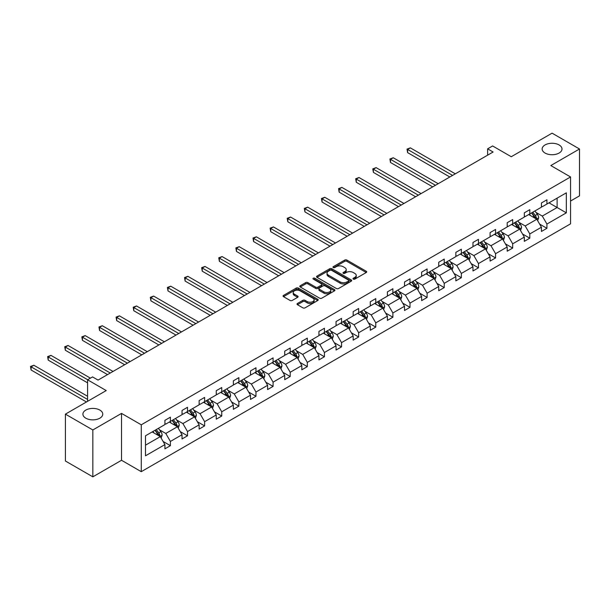 <?xml version="1.0" encoding="UTF-8"?>
<svg xmlns="http://www.w3.org/2000/svg" width="610" height="610" viewBox="0 0 610 610"><rect width="100%" height="100%" fill="white"/><g stroke="black" fill="none" stroke-linecap="round" stroke-linejoin="round"><path stroke-width="0.91" d="M99.857 410.08A9.928 5.734 0 0 0 89.037 408.837A9.928 5.734 0 0 0 82.907 414.137A9.928 5.734 0 0 0 85.812 418.185A9.928 5.734 0 0 0 96.639 419.428A9.928 5.734 0 0 0 102.762 414.137A9.928 5.734 0 0 0 99.857 410.08M559.096 144.944A9.928 5.734 0 0 0 548.276 143.701A9.928 5.734 0 0 0 542.145 148.993A9.928 5.734 0 0 0 545.05 153.049A9.928 5.734 0 0 0 555.87 154.292A9.928 5.734 0 0 0 562.001 148.993A9.928 5.734 0 0 0 559.096 144.944M353.312 279.113A1.067 0.618 0 0 0 354.822 279.113L366.259 272.51A1.525 0.877 0 0 0 366.709 271.885A1.525 0.877 0 0 0 366.259 271.259L346.876 260.073A1.525 0.877 0 0 0 344.726 260.073L333.281 266.677A1.067 0.618 0 0 0 332.969 267.111A1.067 0.618 0 0 0 333.281 267.546A1.067 0.618 0 0 0 334.791 267.546L336.27 266.692A4.872 2.814 0 0 1 343.163 266.692L344.78 267.63A4.872 2.814 0 0 1 346.205 269.612A4.872 2.814 0 0 1 344.78 271.602L343.3 272.457A1.067 0.618 0 0 0 342.988 272.899A1.067 0.618 0 0 0 343.3 273.333A1.067 0.618 0 0 0 344.802 273.333L346.289 272.472A4.872 2.814 0 0 1 353.182 272.472L354.791 273.41A4.872 2.814 0 0 1 356.225 275.4A4.872 2.814 0 0 1 354.791 277.39L353.312 278.244A1.067 0.618 0 0 0 352.999 278.678A1.067 0.618 0 0 0 353.312 279.113L353.312 278.244M570.556 201.025L579.5 195.863L579.5 148.993L552.073 133.163L511.264 156.724L492.613 145.958L487.619 148.84L487.619 155.169M92.834 476.837L121.527 460.275L121.527 413.405L92.834 429.966L92.834 476.837L65.407 461.007L65.407 414.137L106.224 390.568L87.573 379.801L87.573 401.342M92.834 429.966L65.407 414.137M297.451 303.467A1.525 0.877 0 0 0 297.009 304.093A1.525 0.877 0 0 0 297.451 304.71L302.888 307.852A1.525 0.877 0 0 0 305.046 307.852L317.749 300.517A1.525 0.877 0 0 0 318.199 299.891A1.525 0.877 0 0 0 317.749 299.274L298.366 288.08A1.525 0.877 0 0 0 296.216 288.08L283.505 295.415A1.525 0.877 0 0 0 283.063 296.041A1.525 0.877 0 0 0 283.505 296.658L290.078 300.455A1.525 0.877 0 0 0 292.228 300.455L297.665 297.314A1.525 0.877 0 0 0 298.115 296.689A1.525 0.877 0 0 0 297.665 296.071L294.409 294.188A4.072 2.349 0 0 1 293.219 292.525A4.072 2.349 0 0 1 295.728 290.352A4.072 2.349 0 0 1 300.173 290.863L312.93 298.229A4.072 2.349 0 0 1 314.127 299.891A4.072 2.349 0 0 1 311.611 302.064A4.072 2.349 0 0 1 307.173 301.553L305.046 300.326A1.525 0.877 0 0 0 302.888 300.326L297.451 303.467L297.451 304.71M87.573 379.801L92.56 376.919L98.05 380.091L493.109 152.004L487.619 148.84M121.527 413.405L141.268 424.804L570.556 176.961L570.556 223.832L141.268 471.675L141.268 424.804M579.5 148.993L550.815 165.562L570.556 176.961M336.377 288.515A1.525 0.877 0 0 0 338.535 288.515L351.238 281.179A1.525 0.877 0 0 0 351.688 280.554A1.525 0.877 0 0 0 351.238 279.937L331.855 268.743A1.525 0.877 0 0 0 329.705 268.743L316.994 276.078A1.525 0.877 0 0 0 316.552 276.704A1.525 0.877 0 0 0 316.994 277.321L336.377 288.515M313.708 279.342A1.067 0.618 0 0 1 314.79 279.494L314.79 278.229L334.493 289.605A1.525 0.877 0 0 1 334.943 290.223A1.525 0.877 0 0 1 334.493 290.848L321.79 298.183A1.525 0.877 0 0 1 319.632 298.183L300.25 286.99L300.25 285.747A1.525 0.877 0 0 0 299.807 286.372A1.525 0.877 0 0 0 300.25 286.99M300.25 285.747L305.686 282.613A1.525 0.877 0 0 1 307.844 282.613L315.705 287.15A1.525 0.877 0 0 0 317.856 287.15L321.462 285.068A1.525 0.877 0 0 0 321.912 284.443A1.525 0.877 0 0 0 321.462 283.825L313.281 279.098A1.067 0.618 0 0 1 312.968 278.663A1.067 0.618 0 0 1 313.624 278.091A1.067 0.618 0 0 1 314.79 278.229M145.493 435.792L164.913 424.583L164.913 420.343L170.396 417.171L170.396 421.418L182.032 414.701L182.032 410.461L187.514 407.289L187.514 411.536L199.142 404.819L199.142 400.579L204.625 397.415L204.625 401.654L216.26 394.945L216.26 390.697L221.743 387.533L221.743 391.772L233.371 385.062L233.371 380.815L238.861 377.651L238.861 381.89L250.489 375.18L250.489 370.933L255.971 367.769L255.971 372.016L267.599 365.298L267.599 361.051L273.089 357.887L273.089 362.134L284.717 355.416L284.717 351.177L290.2 348.005L290.2 352.252L301.828 345.534L301.828 341.295L307.318 338.123L307.318 342.37L318.946 335.652L318.946 331.413L324.428 328.249L324.428 332.488L336.057 325.778L336.057 321.531L341.547 318.367L341.547 322.606L353.175 315.896L353.175 311.649L358.657 308.485L358.657 312.724L370.285 306.014L370.285 301.767L375.775 298.603L375.775 302.85L387.403 296.132L387.403 291.885L392.886 288.721L392.886 292.968L404.514 286.25L404.514 282.011L410.004 278.839L410.004 283.086L421.632 276.368L421.632 272.129L427.114 268.957L427.114 273.204L438.742 266.486L438.742 262.247L444.233 259.082L444.233 263.322L455.861 256.612L455.861 252.365L461.343 249.2L461.343 253.44L472.971 246.73L472.971 242.483L478.461 239.318L478.461 243.558L490.089 236.848L490.089 232.601L495.572 229.436L495.572 233.683L507.2 226.966L507.2 222.719L512.69 219.554L512.69 223.801L524.318 217.084L524.318 212.844L529.8 209.672L529.8 213.919L541.428 207.202L541.428 202.962L546.918 199.79L546.918 204.037L566.332 192.829L566.332 212.844L546.918 224.053L546.918 228.3L541.428 231.464L541.428 227.217L529.8 233.935L529.8 238.174L524.318 241.346L524.318 237.099L512.69 243.817L512.69 248.056L507.2 251.228L507.2 246.981L495.572 253.699L495.572 257.938L490.089 261.103L490.089 256.863L478.461 263.573L478.461 267.82L472.971 270.985L472.971 266.745L461.343 273.455L461.343 277.702L455.861 280.867L455.861 276.627L444.233 283.337L444.233 287.584L438.742 290.749L438.742 286.502L427.114 293.219L427.114 297.466L421.632 300.631L421.632 296.384L410.004 303.101L410.004 307.341L404.514 310.513L404.514 306.266L392.886 312.983L392.886 317.223L387.403 320.395L387.403 316.148L375.775 322.865L375.775 327.105L370.285 330.269L370.285 326.03L358.657 332.74L358.657 336.987L353.175 340.151L353.175 335.912L341.547 342.622L341.547 346.869L336.057 350.033L336.057 345.794L324.428 352.504L324.428 356.751L318.946 359.915L318.946 355.668L307.318 362.386L307.318 366.633L301.828 369.797L301.828 365.55L290.2 372.268L290.2 376.507L284.717 379.679L284.717 375.432L273.089 382.15L273.089 386.389L267.599 389.561L267.599 385.314L255.971 392.032L255.971 396.271L250.489 399.436L250.489 395.196L238.861 401.906L238.861 406.153L233.371 409.318L233.371 405.078L221.743 411.788L221.743 416.035L216.26 419.2L216.26 414.96L204.625 421.67L204.625 425.917L199.142 429.082L199.142 424.834L187.514 431.552L187.514 435.799L182.032 438.964L182.032 434.716L170.396 441.434L170.396 445.674L164.913 448.846L164.913 444.599L145.493 455.807L145.493 435.792M169.305 422.051L177.418 426.741L165.79 433.451L159.439 429.783M165.79 433.451L170.396 441.434M177.418 426.741L182.032 434.716M164.913 423.569L165.79 424.08L170.396 421.418M186.416 412.169L194.537 416.859L182.908 423.569L176.557 419.909M182.908 423.569L187.514 431.552M194.537 416.859L199.142 424.834M182.032 413.687L182.908 414.198L187.514 411.536M203.534 402.287L211.647 406.977L200.019 413.687L193.667 410.027M200.019 413.687L204.625 421.67M211.647 406.977L216.26 414.96M199.142 403.812L200.019 404.316L204.625 401.654M220.645 392.405L228.765 397.095L217.137 403.812L210.785 400.145M217.137 403.812L221.743 411.788M228.765 397.095L233.371 405.078M216.26 393.93L217.137 394.434L221.743 391.772M237.763 382.531L245.876 387.213L234.248 393.93L227.896 390.263M234.248 393.93L238.861 401.906M245.876 387.213L250.489 395.196M233.371 384.048L234.248 384.552L238.861 381.89M254.873 372.649L262.994 377.331L251.366 384.048L245.014 380.381M251.366 384.048L255.971 392.032M262.994 377.331L267.599 385.314M250.489 374.166L251.366 374.67L255.971 372.016M271.991 362.767L280.104 367.456L268.476 374.166L262.125 370.499M268.476 374.166L273.089 382.15M280.104 367.456L284.717 375.432M267.599 364.284L268.476 364.795L273.089 362.134M289.102 352.885L297.222 357.574L285.594 364.284L279.243 360.617M285.594 364.284L290.2 372.268M297.222 357.574L301.828 365.55M284.717 354.402L285.594 354.913L290.2 352.252M306.22 343.003L314.333 347.692L302.705 354.402L296.361 350.742M302.705 354.402L307.318 362.386M314.333 347.692L318.946 355.668M301.828 344.52L302.705 345.031L307.318 342.37M323.33 333.121L331.451 337.81L319.823 344.52L313.471 340.86M319.823 344.52L324.428 352.504M331.451 337.81L336.057 345.794M318.946 334.646L319.823 335.149L324.428 332.488M340.449 323.239L348.562 327.928L336.933 334.646L330.589 330.978M336.933 334.646L341.547 342.622M348.562 327.928L353.175 335.912M336.057 324.764L336.933 325.267L341.547 322.606M357.559 313.357L365.68 318.046L354.052 324.764L347.7 321.096M354.052 324.764L358.657 332.74M365.68 318.046L370.285 326.03M353.175 314.882L354.052 315.385L358.657 312.724M374.677 303.483L382.79 308.164L371.162 314.882L364.818 311.214M371.162 314.882L375.775 322.865M382.79 308.164L387.403 316.148M370.285 305L371.162 305.503L375.775 302.85M391.788 293.601L399.908 298.282L388.28 305L381.929 301.332M388.28 305L392.886 312.983M399.908 298.282L404.514 306.266M387.403 295.118L388.28 295.629L392.886 292.968M408.906 283.719L417.019 288.408L405.391 295.118L399.047 291.45M405.391 295.118L410.004 303.101M417.019 288.408L421.632 296.384M404.514 285.236L405.391 285.747L410.004 283.086M426.016 273.837L434.137 278.526L422.509 285.236L416.157 281.568M422.509 285.236L427.114 293.219M434.137 278.526L438.742 286.502M421.632 275.354L422.509 275.865L427.114 273.204M443.134 263.955L451.255 268.644L439.619 275.354L433.275 271.694M439.619 275.354L444.233 283.337M451.255 268.644L455.861 276.627M438.742 265.48L439.619 265.983L444.233 263.322M460.245 254.073L468.366 258.762L456.737 265.48L450.386 261.812M456.737 265.48L461.343 273.455M468.366 258.762L472.971 266.745M455.861 255.598L456.737 256.101L461.343 253.44M477.363 244.191L485.484 248.88L473.848 255.598L467.504 251.93M473.848 255.598L478.461 263.573M485.484 248.88L490.089 256.863M472.971 245.716L473.848 246.219L478.461 243.558M494.474 234.316L502.594 238.998L490.966 245.716L484.614 242.048M490.966 245.716L495.572 253.699M502.594 238.998L507.2 246.981M490.089 235.834L490.966 236.337L495.572 233.683M511.592 224.434L519.712 229.116L508.077 235.834L501.733 232.166M508.077 235.834L512.69 243.817M519.712 229.116L524.318 237.099M507.2 225.952L508.077 226.462L512.69 223.801M528.702 214.552L536.823 219.242L525.195 225.952L518.843 222.284M525.195 225.952L529.8 233.935M536.823 219.242L541.428 227.217M524.318 216.07L525.195 216.581L529.8 213.919M549 202.833L557.121 207.522L542.305 216.07L535.961 212.402M542.305 216.07L546.918 224.053M566.332 212.844L557.121 207.522L557.121 198.143L566.332 192.829M121.527 460.275L141.268 471.675M541.428 206.188L542.305 206.698L546.918 204.037M145.493 445.17L160.308 436.623L152.187 431.933M160.308 436.623L164.913 444.599M539.621 224.083L546.918 228.3M522.503 233.965L529.8 238.174M505.393 243.847L512.69 248.056M488.274 253.729L495.572 257.938M471.164 263.611L478.461 267.82M454.046 273.486L461.343 277.702M436.935 283.368L444.233 287.584M419.817 293.25L427.114 297.466M402.707 303.132L410.004 307.341M385.589 313.014L392.886 317.223M368.478 322.896L375.775 327.105M351.36 332.778L358.657 336.987M334.25 342.652L341.547 346.869M317.131 352.534L324.428 356.751M300.021 362.416L307.318 366.633M282.903 372.298L290.2 376.507M265.792 382.18L273.089 386.389M248.674 392.062L255.971 396.271M231.564 401.944L238.861 406.153M214.445 411.819L221.743 416.035M197.335 421.701L204.625 425.917M180.217 431.583L187.514 435.799M163.106 441.465L170.396 445.674M353.739 279.266L354.791 278.656A4.872 2.814 0 0 0 356.225 276.665L356.225 275.4M346.205 269.612L346.205 270.886A4.872 2.814 0 0 1 344.78 272.868L343.727 273.478M366.244 272.517L346.876 261.339A1.525 0.877 0 0 0 344.726 261.339L333.708 267.698M351.223 281.195L331.855 270.009A1.525 0.877 0 0 0 329.705 270.009L317.017 277.337L316.994 276.078M348.546 280.996A1.067 0.618 0 0 0 348.859 280.554A1.067 0.618 0 0 0 348.546 280.12L331.535 270.299A1.067 0.618 0 0 0 330.025 270.299L328.462 271.198A4.872 2.814 0 0 0 327.036 273.188A4.872 2.814 0 0 0 328.462 275.179L340.098 281.896A4.872 2.814 0 0 0 346.983 281.896L348.546 280.996L348.546 282.262A1.067 0.618 0 0 0 348.859 281.828L348.859 280.554M327.036 273.188L327.036 274.454A4.872 2.814 0 0 0 328.462 276.444L328.462 275.179M348.546 282.262L346.983 283.162A4.872 2.814 0 0 1 340.098 283.162L328.462 276.444M300.272 287.005L305.686 283.879L305.686 282.613M321.912 284.443L321.912 285.709A1.525 0.877 0 0 1 321.462 286.334L317.856 288.416A1.525 0.877 0 0 1 315.705 288.416L307.844 283.879A1.525 0.877 0 0 0 305.686 283.879M314.79 279.494L334.478 290.856M323.864 291.854A4.072 2.349 0 0 0 328.302 292.365A4.072 2.349 0 0 0 330.818 290.192A4.072 2.349 0 0 0 329.621 288.53L325.13 285.938A1.525 0.877 0 0 0 322.972 285.938L319.365 288.019A1.525 0.877 0 0 0 318.916 288.637A1.525 0.877 0 0 0 319.365 289.262L323.864 291.854L323.864 293.128A4.072 2.349 0 0 0 328.302 293.631A4.072 2.349 0 0 0 330.818 291.458L330.818 290.192M318.916 288.637L318.916 289.91A1.525 0.877 0 0 0 319.365 290.528L319.365 289.262M323.864 293.128L319.365 290.528M314.127 299.891L314.127 301.157A4.072 2.349 0 0 1 311.611 303.33A4.072 2.349 0 0 1 307.173 302.827L305.046 301.592A1.525 0.877 0 0 0 302.888 301.592L297.474 304.725M293.219 292.525L293.219 293.791A4.072 2.349 0 0 0 294.409 295.454L294.409 294.188M297.649 297.322L294.409 295.454M317.726 300.524L298.366 289.346A1.525 0.877 0 0 0 296.216 289.346L283.528 296.673M537.654 220.683L538.668 217.77A4.11 2.371 -120 0 0 537.357 214.27L534.894 210.984M530.471 215.574L529.404 214.148M455.312 173.827L410.362 147.872L407.617 149.458L407.617 152.622L449.822 176.992M536.213 218.891L536.449 217.945A4.11 2.371 -120 0 0 535.267 215.475L532.804 212.181M531.775 212.776L534.49 216.398A2.097 1.212 60 0 1 534.871 217.03L536.449 217.945M531.493 212.943L533.956 216.23A4.11 2.371 60 0 1 534.978 218.174M407.617 152.622L407.015 149.107L452.567 175.405M407.015 149.107L410.362 147.872M520.543 230.565L521.55 227.652A4.11 2.371 -120 0 0 520.238 224.152L517.776 220.858M513.361 225.456L512.293 224.03M438.193 183.701L393.252 157.754L390.507 159.34L390.507 162.504L432.711 186.874M519.102 228.773L519.331 227.827A4.11 2.371 -120 0 0 518.157 225.349L515.694 222.063M514.665 222.658L517.371 226.279A2.097 1.212 60 0 1 517.753 226.912L519.331 227.827M514.375 222.825L516.838 226.112A4.11 2.371 60 0 1 517.867 228.056M390.507 162.504L389.904 158.989L435.456 185.287M389.904 158.989L393.252 157.754M503.425 240.447L504.439 237.534A4.11 2.371 -120 0 0 503.128 234.026L500.665 230.74M496.243 235.338L495.175 233.912M421.083 193.583L376.134 167.636L373.389 169.222L373.389 172.386L415.593 196.756M501.984 238.647L502.221 237.709A4.11 2.371 -120 0 0 501.039 235.231L498.576 231.945M497.546 232.54L500.261 236.162A2.097 1.212 60 0 1 500.642 236.794L502.221 237.709M497.264 232.707L499.727 235.994A4.11 2.371 60 0 1 500.749 237.938M373.389 172.386L372.786 168.871L418.338 195.169M372.786 168.871L376.134 167.636M486.315 250.329L487.321 247.408A4.11 2.371 -120 0 0 486.01 243.908L483.547 240.622M479.132 245.212L478.065 243.787M403.965 203.465L359.023 177.518L356.278 179.104L356.278 182.268L398.483 206.637M484.874 248.529L485.103 247.584A4.11 2.371 -120 0 0 483.928 245.113L481.465 241.827M480.436 242.422L483.143 246.036A2.097 1.212 60 0 1 483.524 246.676L485.103 247.584M480.146 242.589L482.609 245.876A4.11 2.371 60 0 1 483.631 247.812M356.278 182.268L355.676 178.753L401.228 205.052M355.676 178.753L359.023 177.518M469.197 260.203L470.211 257.29A4.11 2.371 -120 0 0 468.899 253.79L466.436 250.504M462.014 255.094L460.946 253.668M386.854 213.347L341.905 187.4L339.16 188.978L339.16 192.15L381.364 216.512M467.756 258.411L467.992 257.466A4.11 2.371 -120 0 0 466.81 254.995L464.347 251.709M463.318 252.304L466.032 255.918A2.097 1.212 60 0 1 466.414 256.558L467.992 257.466M463.036 252.464L465.499 255.758A4.11 2.371 60 0 1 466.52 257.694M339.16 192.15L338.558 188.635L384.109 214.933M338.558 188.635L341.905 187.4M452.086 270.085L453.093 267.172A4.11 2.371 -120 0 0 451.781 263.673L449.318 260.386M444.904 264.976L443.836 263.55M369.736 223.229L324.794 197.282L322.049 198.86L322.049 202.032L364.254 226.394M450.645 268.293L450.874 267.348A4.11 2.371 -120 0 0 449.7 264.877L447.237 261.591M446.207 262.186L448.914 265.8A2.097 1.212 60 0 1 449.296 266.44L450.874 267.348M445.918 262.346L448.38 265.64A4.11 2.371 60 0 1 449.402 267.577M322.049 202.032L321.447 198.517L366.999 224.815M321.447 198.517L324.794 197.282M434.968 279.967L435.982 277.054A4.11 2.371 -120 0 0 434.671 273.554L432.208 270.268M427.785 274.858L426.718 273.433M352.626 233.112L307.676 207.164L304.931 208.742L304.931 211.914L347.136 236.276M433.527 278.175L433.763 277.23A4.11 2.371 -120 0 0 432.582 274.759L430.119 271.465M429.089 272.06L431.804 275.682A2.097 1.212 60 0 1 432.185 276.315L433.763 277.23M428.807 272.228L431.27 275.514A4.11 2.371 60 0 1 432.292 277.458M304.931 211.914L304.329 208.399L349.881 234.69M304.329 208.399L307.676 207.164M417.858 289.849L418.864 286.936A4.11 2.371 -120 0 0 417.553 283.437L415.09 280.15M410.675 284.74L409.607 283.315M335.508 242.993L290.566 217.038L287.821 218.624L287.821 221.788L330.025 246.158M416.416 288.057L416.645 287.112A4.11 2.371 -120 0 0 415.471 284.641L413.008 281.347M411.979 281.942L414.686 285.564A2.097 1.212 60 0 1 415.067 286.197L416.645 287.112M411.689 282.11L414.152 285.396A4.11 2.371 60 0 1 415.174 287.34M287.821 221.788L287.219 218.273L332.77 244.572M287.219 218.273L290.566 217.038M400.739 299.731L401.754 296.818A4.11 2.371 -120 0 0 400.442 293.318L397.979 290.024M393.557 294.622L392.489 293.196M318.397 252.875L273.448 226.92L270.703 228.506L270.703 231.67L312.907 256.04M399.298 297.939L399.535 296.994A4.11 2.371 -120 0 0 398.353 294.516L395.89 291.229M394.861 291.824L397.575 295.446A2.097 1.212 60 0 1 397.956 296.079L399.535 296.994M394.578 291.992L397.041 295.278A4.11 2.371 60 0 1 398.063 297.222M270.703 231.67L270.1 228.155L315.652 254.454M270.1 228.155L273.448 226.92M383.629 309.613L384.635 306.7A4.11 2.371 -120 0 0 383.324 303.193L380.861 299.906M376.446 304.504L375.379 303.079M301.279 262.75L256.337 236.802L253.592 238.388L253.592 241.552L295.797 265.922M382.188 307.814L382.417 306.876A4.11 2.371 -120 0 0 381.242 304.398L378.779 301.111M377.75 301.706L380.457 305.328A2.097 1.212 60 0 1 380.838 305.961L382.417 306.876M377.46 301.874L379.923 305.16A4.11 2.371 60 0 1 380.945 307.104M253.592 241.552L252.99 238.037L298.534 264.336M252.99 238.037L256.337 236.802M366.511 319.495L367.525 316.575A4.11 2.371 -120 0 0 366.213 313.075L363.751 309.788M359.328 314.379L358.261 312.953M284.168 272.632L239.219 246.684L236.474 248.27L236.474 251.434L278.678 275.804M365.07 317.696L365.306 316.75A4.11 2.371 -120 0 0 364.124 314.28L361.661 310.993M360.632 311.588L363.346 315.202A2.097 1.212 60 0 1 363.72 315.843L365.306 316.75M360.342 311.756L362.813 315.042A4.11 2.371 60 0 1 363.834 316.979M236.474 251.434L235.872 247.919L281.423 274.218M235.872 247.919L239.219 246.684M349.4 329.369L350.407 326.457A4.11 2.371 -120 0 0 349.095 322.957L346.632 319.671M342.218 324.261L341.15 322.835M267.05 282.514L222.101 256.566L219.364 258.144L219.364 261.316L261.568 285.678M347.959 327.578L348.188 326.632A4.11 2.371 -120 0 0 347.014 324.162L344.551 320.875M343.521 321.47L346.228 325.084A2.097 1.212 60 0 1 346.61 325.725L348.188 326.632M343.232 321.63L345.695 324.924A4.11 2.371 60 0 1 346.716 326.861M219.364 261.316L218.761 257.801L264.305 284.1M218.761 257.801L222.101 256.566M332.282 339.251L333.296 336.339A4.11 2.371 -120 0 0 331.985 332.839L329.514 329.552M325.099 334.143L324.032 332.717M249.94 292.396L204.99 266.448L202.245 268.026L202.245 271.198L244.45 295.56M330.841 337.46L331.07 336.514A4.11 2.371 -120 0 0 329.896 334.044L327.433 330.757M326.403 331.352L329.118 334.966A2.097 1.212 60 0 1 329.491 335.607L331.07 336.514M326.114 331.512L328.577 334.806A4.11 2.371 60 0 1 329.606 336.743M202.245 271.198L201.643 267.683L247.195 293.982M201.643 267.683L204.99 266.448M315.172 349.133L316.178 346.221A4.11 2.371 -120 0 0 314.867 342.721L312.404 339.435M307.989 344.025L306.921 342.599M232.822 302.278L187.872 276.33L185.135 277.908L185.135 281.08L227.339 305.442M313.731 347.342L313.959 346.396A4.11 2.371 -120 0 0 312.785 343.926L310.322 340.639M309.293 341.226L312 344.848A2.097 1.212 60 0 1 312.381 345.481L313.959 346.396M309.003 341.394L311.466 344.68A4.11 2.371 60 0 1 312.488 346.625M185.135 281.08L184.533 277.565L230.077 303.856M184.533 277.565L187.872 276.33M298.054 359.015L299.068 356.103A4.11 2.371 -120 0 0 297.749 352.603L295.286 349.316M290.871 353.907L289.803 352.481M215.711 312.16L170.762 286.204L168.017 287.79L168.017 290.955L210.221 315.324M296.612 357.224L296.841 356.278A4.11 2.371 -120 0 0 295.667 353.808L293.204 350.514M292.175 351.108L294.889 354.73A2.097 1.212 60 0 1 295.263 355.363L296.841 356.278M291.885 351.276L294.348 354.562A4.11 2.371 60 0 1 295.377 356.507M168.017 290.955L167.415 287.44L212.966 313.738M167.415 287.44L170.762 286.204M280.943 368.897L281.95 365.985A4.11 2.371 -120 0 0 280.638 362.485L278.175 359.191M273.76 363.789L272.693 362.363M198.593 322.042L153.644 296.086L150.906 297.672L150.906 300.837L193.111 325.206M279.502 367.106L279.731 366.16A4.11 2.371 -120 0 0 278.556 363.682L276.094 360.396M275.057 360.99L277.771 364.612A2.097 1.212 60 0 1 278.152 365.245L279.731 366.16M274.774 361.158L277.237 364.444A4.11 2.371 60 0 1 278.259 366.389M150.906 300.837L150.304 297.322L195.848 323.62M150.304 297.322L153.644 296.086M263.825 378.779L264.839 375.867A4.11 2.371 -120 0 0 263.52 372.359L261.057 369.073M256.642 373.671L255.575 372.245M181.483 331.916L136.533 305.968L133.788 307.554L133.788 310.719L175.993 335.088M262.384 376.98L262.613 376.042A4.11 2.371 -120 0 0 261.438 373.564L258.975 370.278M257.946 370.872L260.653 374.494A2.097 1.212 60 0 1 261.034 375.127L262.613 376.042M257.656 371.04L260.119 374.327A4.11 2.371 60 0 1 261.149 376.271M133.788 310.719L133.186 307.204L178.738 333.502M133.186 307.204L136.533 305.968M246.714 388.661L247.721 385.741A4.11 2.371 -120 0 0 246.41 382.241L243.947 378.955M239.532 383.545L238.464 382.119M164.364 341.798L119.415 315.85L116.678 317.436L116.678 320.601L158.882 344.97M245.273 386.862L245.502 385.916A4.11 2.371 -120 0 0 244.328 383.446L241.865 380.16M240.828 380.754L243.542 384.369A2.097 1.212 60 0 1 243.924 385.009L245.502 385.916M240.546 380.922L243.009 384.208A4.11 2.371 60 0 1 244.03 386.145M116.678 320.601L116.075 317.086L161.619 343.384M116.075 317.086L119.415 315.85M229.596 398.536L230.603 395.623A4.11 2.371 -120 0 0 229.291 392.123L226.828 388.837M222.414 393.427L221.346 392.001M147.254 351.68L102.305 325.732L99.56 327.318L99.56 330.483L141.764 354.845M228.155 396.744L228.384 395.798A4.11 2.371 -120 0 0 227.21 393.328L224.747 390.042M223.717 390.636L226.424 394.251A2.097 1.212 60 0 1 226.806 394.891L228.384 395.798M223.428 390.796L225.891 394.091A4.11 2.371 60 0 1 226.92 396.027M99.56 330.483L98.957 326.968L144.509 353.266M98.957 326.968L102.305 325.732M212.486 408.418L213.492 405.505A4.11 2.371 -120 0 0 212.181 402.005L209.718 398.719M205.303 403.309L204.228 401.883M130.136 361.562L85.186 335.614L82.449 337.193L82.449 340.365L124.653 364.727M211.045 406.626L211.273 405.68A4.11 2.371 -120 0 0 210.099 403.21L207.636 399.924M206.599 400.518L209.314 404.133A2.097 1.212 60 0 1 209.695 404.773L211.273 405.68M206.317 400.678L208.78 403.972A4.11 2.371 60 0 1 209.802 405.909M82.449 340.365L81.847 336.85L127.391 363.148M81.847 336.85L85.186 335.614M195.368 418.3L196.374 415.387A4.11 2.371 -120 0 0 195.063 411.887L192.6 408.601M188.185 413.191L187.118 411.765M113.025 371.444L68.076 345.496L65.331 347.075L65.331 350.247L107.535 374.609M193.927 416.508L194.155 415.562A4.11 2.371 -120 0 0 192.981 413.092L190.518 409.806M189.489 410.4L192.196 414.015A2.097 1.212 60 0 1 192.577 414.655L194.155 415.562M189.199 410.56L191.662 413.847A4.11 2.371 60 0 1 192.691 415.791M65.331 350.247L64.729 346.732L110.28 373.023M64.729 346.732L68.076 345.496M178.257 428.182L179.264 425.269A4.11 2.371 -120 0 0 177.952 421.769L175.489 418.483M171.075 423.073L169.999 421.647M90.425 378.154L50.958 355.371L48.221 356.957L48.221 360.121L87.573 382.844M176.816 426.39L177.045 425.445A4.11 2.371 -120 0 0 175.871 422.974L173.4 419.68M172.371 420.275L175.085 423.897A2.097 1.212 60 0 1 175.466 424.529L177.045 425.445M172.089 420.442L174.551 423.729A4.11 2.371 60 0 1 175.573 425.673M48.221 360.121L47.618 356.606L87.68 379.74M47.618 356.606L50.958 355.371M161.139 438.064L162.146 435.151A4.11 2.371 -120 0 0 160.834 431.651L158.371 428.357M153.956 432.955L152.889 431.529M87.573 396.271L33.847 365.253L31.102 366.839L31.102 370.003L86.475 401.975M159.698 436.272L159.927 435.326A4.11 2.371 -120 0 0 158.752 432.848L156.29 429.562M155.26 430.157L157.967 433.779A2.097 1.212 60 0 1 158.348 434.411L159.927 435.326M154.97 430.325L157.433 433.611A4.11 2.371 60 0 1 158.463 435.555M31.102 370.003L30.5 366.488L87.573 399.436M30.5 366.488L33.847 365.253M354.791 278.656L354.791 277.39M343.3 273.333L343.3 272.457M344.78 272.868L344.78 271.602M333.281 267.546L333.281 266.677M344.726 261.339L344.726 260.073M346.876 261.339L346.876 260.073M366.259 272.51L366.259 271.259M329.705 270.009L329.705 268.743M331.855 270.009L331.855 268.743M351.238 281.179L351.238 279.937M340.098 283.162L340.098 281.896M346.983 283.162L346.983 281.896M307.844 283.879L307.844 282.613M315.705 288.416L315.705 287.15M317.856 288.416L317.856 287.15M321.462 286.334L321.462 285.068M334.493 290.848L334.493 289.605M302.888 301.592L302.888 300.326M305.046 301.592L305.046 300.326M307.173 302.827L307.173 301.553M297.665 297.314L297.665 296.071M283.505 296.658L283.505 295.415M296.216 289.346L296.216 288.08M298.366 289.346L298.366 288.08M317.749 300.517L317.749 299.274M536.525 219.066L538.638 217.846M535.267 215.475L537.357 214.27M532.782 216.908L533.956 216.23M519.415 228.948L521.527 227.728M518.157 225.349L520.238 224.152M515.671 226.79L516.838 226.112M502.297 238.83L504.409 237.61M501.039 235.231L503.128 234.026M498.553 236.665L499.727 235.994M485.186 248.712L487.298 247.492M483.928 245.113L486.01 243.908M481.442 246.547L482.609 245.876M468.068 258.594L470.18 257.374M466.81 254.995L468.899 253.79M464.324 256.429L465.499 255.758M450.958 268.469L453.07 267.256M449.7 264.877L451.781 263.673M447.214 266.311L448.38 265.64M433.84 278.351L435.952 277.131M432.582 274.759L434.671 273.554M430.096 276.193L431.27 275.514M416.729 288.233L418.841 287.013M415.471 284.641L417.553 283.437M412.985 286.075L414.152 285.396M399.611 298.115L401.723 296.895M398.353 294.516L400.442 293.318M395.867 295.957L397.041 295.278M382.5 307.997L384.613 306.777M381.242 304.398L383.324 303.193M378.757 305.831L379.923 305.16M365.382 317.879L367.494 316.659M364.124 314.28L366.213 313.075M361.638 315.713L362.813 315.042M348.272 327.761L350.384 326.541M347.014 324.162L349.095 322.957M344.528 325.595L345.695 324.924M331.154 337.635L333.266 336.423M329.896 334.044L331.985 332.839M327.41 335.477L328.577 334.806M314.043 347.517L316.155 346.297M312.785 343.926L314.867 342.721M310.299 345.359L311.466 344.68M296.925 357.399L299.037 356.179M295.667 353.808L297.749 352.603M293.181 355.241L294.348 354.562M279.815 367.281L281.927 366.061M278.556 363.682L280.638 362.485M276.071 365.123L277.237 364.444M262.696 377.163L264.809 375.943M261.438 373.564L263.52 372.359M258.953 374.998L260.119 374.327M245.586 387.045L247.69 385.825M244.328 383.446L246.41 382.241M241.842 384.879L243.009 384.208M228.468 396.927L230.58 395.707M227.21 393.328L229.291 392.123M224.724 394.762L225.891 394.091M211.35 406.809L213.462 405.589M210.099 403.21L212.181 402.005M207.613 404.643L208.78 403.972M194.239 416.683L196.351 415.463M192.981 413.092L195.063 411.887M190.495 414.525L191.662 413.847M177.121 426.565L179.233 425.345M175.871 422.974L177.952 421.769M173.385 424.407L174.551 423.729M160.011 436.447L162.123 435.227M158.752 432.848L160.834 431.651M156.267 434.289L157.433 433.611"/></g></svg>
